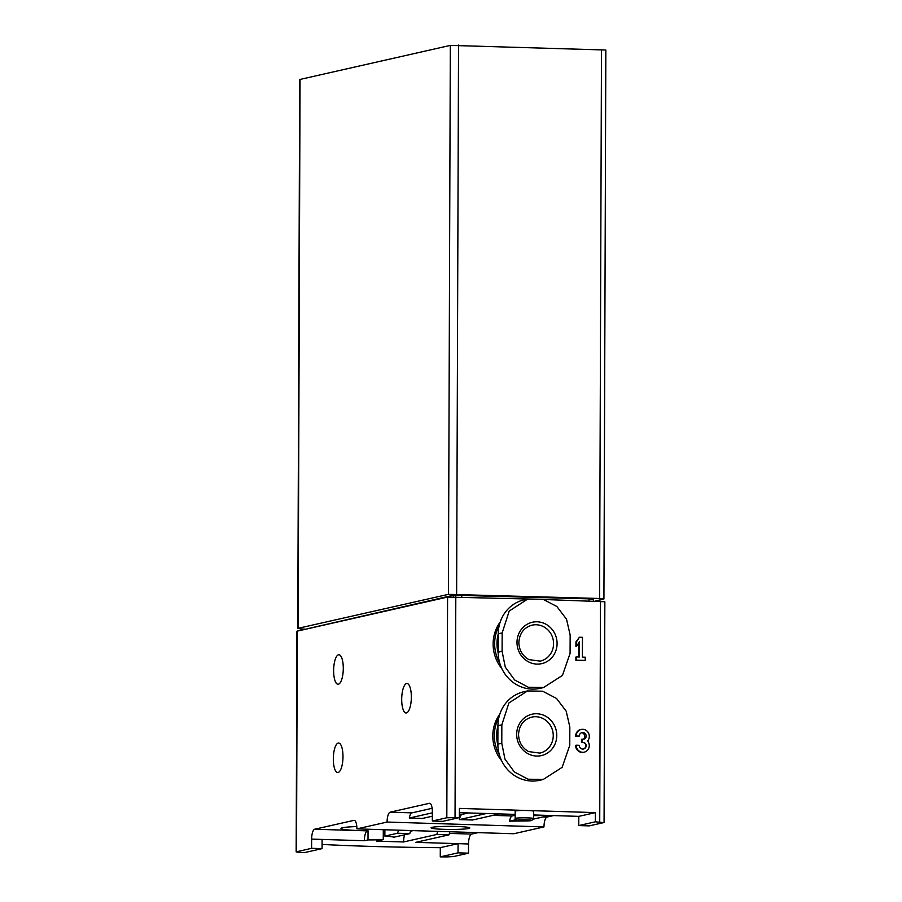 <?xml version="1.0" encoding="UTF-8"?>
<svg xmlns="http://www.w3.org/2000/svg" width="902" height="902" viewBox="0 0 902 902"><rect width="100%" height="100%" fill="white"/><g stroke="black" fill="none" stroke-linecap="round" stroke-linejoin="round"><path stroke-width="1.35" d="M576.502 656.915L575.893 657.051L575.882 660.275L585.206 660.411L576.491 660.14L576.502 656.915L579.332 657.006L579.388 641.829L576.536 646.339L576.547 641.75L579.4 637.24L582.455 637.331L582.376 657.096L585.218 657.186L585.206 660.411M578.78 642.788L578.723 656.983M579.4 637.24L575.95 641.886L575.927 646.475L576.536 646.339M501.557 760.611A36.903 34.761 -102.7 0 1 492.796 735.863A36.903 34.761 -102.7 0 1 499.866 713.989M501.873 668.664A36.903 34.761 -102.7 0 1 493.123 643.915A36.903 34.761 -102.7 0 1 500.193 622.042M595.365 821.812L603.72 822.613L589.231 825.882L578.768 825.567L595.365 821.812L595.399 812.612L459.422 808.406L459.389 817.595L446.817 817.753L432.329 821.023L442.792 821.35L459.389 817.595M296.16 851.883L311.596 848.308L322.059 848.635L304.29 852.649A249.065 19.788 0.2 0 1 298.686 852.3L296.16 851.883L296.938 631.197L447.584 597.068L527.636 599.007M543.872 599.503L604.847 601.758L604.069 822.444M579.276 736.088L575.623 736.133A6.923 6.517 -102.7 0 1 580.629 729.583L581.238 729.447A6.923 6.517 -102.7 0 1 587.619 740.948A6.923 6.517 -102.7 0 1 584.248 752.144A6.923 6.517 -102.7 0 1 576.186 745.187L579.242 745.289A3.687 3.473 -102.7 0 0 585.736 747.33A3.225 3.044 -102.7 0 0 583.12 742.414L582.083 742.391L582.094 739.166L583.132 739.2A3.225 3.044 -102.7 0 0 585.781 734.453A3.687 3.473 -102.7 0 0 579.276 736.088L576.22 735.998A6.923 6.517 -102.7 0 1 581.238 729.447M584.248 752.144L583.65 752.279A6.923 6.517 -102.7 0 1 575.589 745.334L576.186 745.187M582.094 739.166L581.497 739.302L581.486 742.526L582.512 742.56A3.225 3.044 -102.7 0 1 583.233 749.043M581.643 732.683A3.687 3.473 -102.7 0 1 583.549 739.178M409.767 833.617L394.027 837.18A27.218 2.165 -179.8 0 0 384.872 836.109L397.568 833.245L409.767 833.617L410.714 830.55M384.895 829.75L384.872 836.109M398.515 830.167L397.568 833.245M322.059 848.635L322.093 839.435L364.363 840.743A9.223 3.01 91.8 0 1 367.418 830.866L368.039 830.731L368.005 839.92A27.218 2.165 -179.8 0 0 383.26 839.615L383.294 830.415A27.218 2.165 -179.8 0 0 384.883 830.336M364.363 840.743L368.005 839.92M322.07 844.441A249.065 19.788 -179.8 0 0 440.3 847.666L458.069 843.652L415.799 842.344L448.993 834.835L436.793 834.463L403.589 841.961L376.574 841.126L383.26 839.615M549.589 815.464L532.981 819.219M525.212 820.978L509.54 821.158L516.237 819.636M534.074 814.98L533.601 815.712M515.155 815.295L512.167 815.96A9.223 3.01 -88.2 0 0 509.54 821.158M456.784 826.469A19.37 1.533 -179.8 0 0 431.077 827.833A19.37 1.533 -179.8 0 0 450.436 829.445A19.37 1.533 -179.8 0 0 469.818 827.968A19.37 1.533 -179.8 0 0 456.784 826.469M356.899 828.882L513.802 833.741L543.985 826.92L387.082 822.06L356.899 828.882A9.223 3.01 -88.2 0 0 354.17 820.346A9.223 3.01 -88.2 0 0 353.922 820.369L314.685 829.231A9.223 3.01 -88.2 0 0 311.63 839.108L311.596 848.308M448.993 834.835L449.94 831.768M437.741 831.385L436.793 834.463M410.511 831.204L413.105 830.618M403.589 841.961A9.223 3.01 91.8 0 1 404.66 834.778M478.049 832.636L471.577 834.091A9.223 3.01 -88.2 0 0 468.533 843.979L468.499 853.168L453.424 856.573L447.234 856.9A249.065 19.788 0.2 0 1 440.266 856.866L458.036 852.841L468.499 853.168M356.809 826.559A27.218 2.165 -179.8 0 0 340.979 828.476A27.218 2.165 -179.8 0 0 368.039 830.731M553.501 815.588L547.04 817.043A9.223 3.01 -88.2 0 0 543.985 826.92M468.521 812.95L462.049 814.416A9.223 3.01 -88.2 0 0 459.422 819.602L472.49 820.008L499.471 813.908M440.3 847.666L440.266 856.866M468.533 843.979L458.069 843.652L458.036 852.841M578.768 825.567L578.802 816.366L595.399 812.612M432.329 821.023L432.362 811.834A9.223 3.01 -88.2 0 0 429.634 803.287A9.223 3.01 -88.2 0 0 429.375 803.321L390.138 812.183A9.223 3.01 -88.2 0 0 387.082 822.06M333.627 670.592A14.759 4.814 91.8 0 1 338.915 654.751A14.759 4.814 91.8 0 1 343.267 669.656A14.759 4.814 91.8 0 1 338.002 684.257A14.759 4.814 91.8 0 1 333.627 670.592M333.323 758.864A14.759 4.814 91.8 0 1 338.611 743.022A14.759 4.814 91.8 0 1 342.963 757.928A14.759 4.814 91.8 0 1 337.698 772.529A14.759 4.814 91.8 0 1 333.323 758.864M401.694 699.321A14.759 4.814 91.8 0 1 406.971 683.479A14.759 4.814 91.8 0 1 411.323 698.373A14.759 4.814 91.8 0 1 406.058 712.975A14.759 4.814 91.8 0 1 401.694 699.321M502.166 632.911L509.213 611.037L527.783 599.007L542.993 599.266L556.872 606.505L566.535 619.246L570.154 635.008L570.087 653.409L562.442 675.418L543.568 687.516L528.346 687.256L514.636 679.973L505.289 667.164L502.098 651.3L502.166 632.911L498.254 633.79A35.979 33.893 -102.7 0 1 524.321 599.751L527.771 598.973M543.568 687.549L540.118 688.327A35.979 33.893 -102.7 0 1 498.186 652.18L498.254 633.79M501.839 724.858L508.897 702.985L527.467 690.955L542.677 691.214L556.545 698.464L566.208 711.193L569.827 726.967L569.771 745.356L562.115 767.365L543.241 779.463L528.02 779.204L514.309 771.932L504.962 759.123L501.783 743.248L501.839 724.858L497.927 725.749A35.979 33.893 -102.7 0 1 523.994 691.71L527.456 690.921M543.252 779.497L539.791 780.275A35.979 33.893 -102.7 0 1 497.87 744.139L497.927 725.749M305.361 629.201A249.065 19.788 0.2 0 1 300.321 628.886L298.134 628.311L448.407 594.35L599.571 598.488L603.923 598.984L595.004 601.093M297.773 628.468L299.69 79.511L450.323 45.393L605.84 50.027L603.923 598.984M307.503 628.717L453.537 595.207L589.017 598.86L593.358 599.356L593.358 601.036M498.84 717.642A36.903 34.761 77.3 0 0 499.381 754.906M497.927 726.009A35.054 33.024 77.3 0 0 497.87 744.984M499.167 625.695A36.903 34.761 77.3 0 0 499.708 662.959M498.254 634.061A35.054 33.024 77.3 0 0 498.197 653.037M516.677 734.284A21.22 19.991 -102.7 0 1 546.815 716.898A21.22 19.991 -102.7 0 1 546.68 753.531A21.22 19.991 -102.7 0 1 516.677 734.284M516.993 642.325A21.22 19.991 -102.7 0 1 547.131 624.939A21.22 19.991 -102.7 0 1 547.007 661.572A21.22 19.991 -102.7 0 1 516.993 642.325M459.411 812.668L515.155 814.393M533.601 814.968L578.802 816.366M432.137 808.293L411.932 812.86A9.223 3.01 -88.2 0 0 409.294 818.046L422.373 818.452L432.351 816.197M531.718 820.459L533.567 818.644A9.223 0.733 -179.8 0 0 533.589 818.576L533.623 811.225A9.223 0.733 -179.8 0 0 527.411 810.515A9.223 0.733 -179.8 0 0 515.166 811.157L515.143 818.52A9.223 0.733 -179.8 0 0 515.177 818.576L517.004 820.403A7.385 0.586 -179.8 0 0 524.355 820.978A7.385 0.586 -179.8 0 0 531.718 820.459A7.385 0.586 -179.8 0 0 526.779 819.839A7.385 0.586 -179.8 0 0 517.004 820.403M432.362 812.837L409.294 818.046M486.392 813.503L459.422 819.602M534.074 815.611A27.218 2.165 -179.8 0 0 546.386 815.363M575.882 660.275L576.491 660.14M575.95 641.886L576.547 641.75M575.623 736.133L576.22 735.998M581.486 742.526L582.083 742.391M533.589 818.576A9.223 0.733 -179.8 0 0 527.388 817.866A9.223 0.733 -179.8 0 0 515.143 818.52M600.495 601.262L599.729 821.947M455.803 596.774L455.036 817.46M449.433 833.414L471.577 834.091M383.294 831.362L384.883 831.407M311.63 839.108L322.093 839.435M314.685 829.231L367.418 830.866M543.128 816.919L547.04 817.043M492.999 815.374L512.167 815.96M459.4 814.326L462.049 814.416M447.584 597.068L446.817 817.753M297.288 631.028L296.521 851.713M502.098 651.3L498.186 652.18M501.783 743.248L497.87 744.139M300.05 79.342L298.134 628.311M450.323 45.393L448.407 594.35M458.543 45.1L456.626 594.057M601.487 49.531L599.571 598.488M589.017 598.86L589.006 600.901M461.756 594.914L461.745 596.966M453.537 595.207L453.526 596.741M531.752 717.113A18.446 17.375 -102.7 0 1 552.768 731.274A18.446 17.375 -102.7 0 1 539.881 753.102L528.572 751.569C522.179 747.893 518.842 742.211 518.537 734.499C519.18 725.276 523.588 719.48 531.752 717.113M532.067 625.154A18.446 17.375 -102.7 0 1 553.095 639.326A18.446 17.375 -102.7 0 1 540.208 661.143L528.899 659.61C522.506 655.946 519.157 650.252 518.853 642.54C519.496 633.317 523.904 627.521 532.067 625.154M390.138 812.183L411.932 812.86M585.139 747.465L585.736 747.33M582.512 742.56L583.12 742.414M585.184 734.589L585.781 734.453"/></g></svg>
